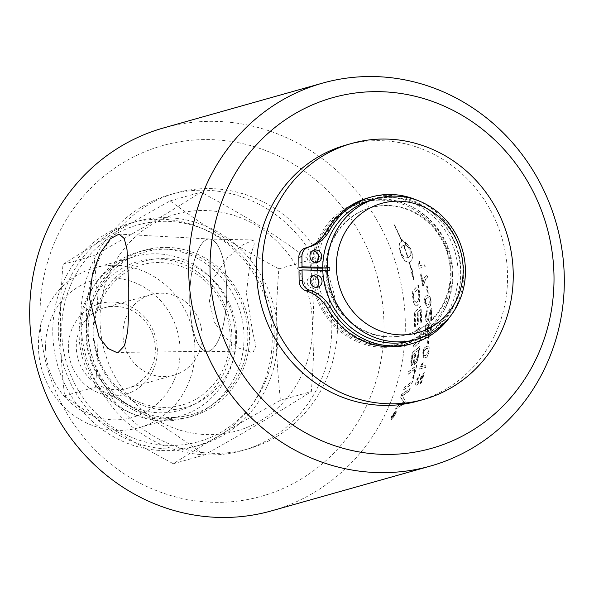 <?xml version="1.0" encoding="UTF-8"?>
<svg xmlns="http://www.w3.org/2000/svg" width="594" height="594" viewBox="0 0 594 594"><rect width="100%" height="100%" fill="white"/><g stroke="black" fill="none" stroke-linecap="round" stroke-linejoin="round"><path stroke-width="0.45" stroke-dasharray="2.97 2.23" d="M202.034 335.729A41.877 39.352 74.3 0 0 151.136 294.602A41.877 39.352 74.3 0 0 123.411 339.887A41.877 39.352 74.3 0 0 163.008 376.603A41.877 39.352 74.3 0 0 173.864 375.222A41.877 39.352 74.3 0 0 202.034 335.729M419.498 369.074L425.556 367.367L426.069 365.221L421.346 366.55L423.203 361.976L422.483 362.184L419.498 369.074L425.794 367.441A198.923 186.91 74.3 0 0 426.306 365.288L421.591 366.617L423.44 362.043L422.728 362.243L420.069 367.76A198.923 186.91 -105.7 0 1 419.735 369.149M424.19 350.208L426.395 348.5L427.524 348.396L428.319 351.381L426.945 354.655L424.079 355.724L423.388 352.747L424.19 350.208L427.413 348.418L428.348 348.789L428.668 350.17L428.564 351.433L425.49 355.68L424.324 355.776L423.522 353.957L424.435 350.26M428.92 347.319L427.747 346.146L426.707 346.235C424.673 346.822 423.359 349.057 422.772 352.94L423.715 357.959L424.829 357.87C426.9 357.298 428.267 355.078 428.927 351.21L429.068 347.119L428.259 346.265L426.952 346.28C424.91 346.866 423.604 349.101 423.01 352.992L423.953 358.019L425.074 357.93C427.145 357.358 428.512 355.138 429.172 351.262L429.165 347.364M431.289 328.742C431.385 325.312 430.888 323.515 429.811 323.374L429.685 325.735L430.68 328.905L428.727 333.189L429.224 333.189L428.081 329.7L428.779 324.153A5801.657 1624.679 -2 0 1 425.631 326.789A198.923 186.91 -105.7 0 1 425.141 335.818L425.846 335.617A198.923 186.91 74.3 0 0 426.269 328.378L427.925 326.938L427.398 330.479C427.264 333.925 427.791 335.625 428.979 335.573L430.509 333.731L431.534 328.764C431.63 325.326 431.14 323.53 430.063 323.388L429.93 325.75L430.925 328.928L429.224 333.189L427.836 329.677L428.526 324.138A5808.771 1625.422 -2 0 1 425.378 326.767A198.663 186.665 -105.7 0 1 424.896 335.788L425.601 335.588A198.663 186.665 74.3 0 0 426.024 328.356L427.68 326.915L427.153 330.457C427.019 333.902 427.546 335.595 428.734 335.543L430.264 333.709L431.534 328.764M428.415 335.573L428.979 335.573L428.415 335.573M428.059 293.325A198.663 186.665 74.3 0 0 427.101 286.486L426.358 286.694A198.663 186.665 -105.7 0 1 427.316 293.54L428.304 293.302A198.923 186.91 74.3 0 0 427.346 286.449L426.603 286.664A198.923 186.91 -105.7 0 1 427.561 293.51L428.304 293.302M418.911 268.391L424.97 266.684L424.406 264.508L419.683 265.837L419.379 261.263L418.659 261.464L418.911 268.391L425.207 266.624A198.923 186.91 74.3 0 0 424.643 264.449L419.921 265.778L419.616 261.189L418.896 261.397L418.785 266.929A198.923 186.91 -105.7 0 1 419.149 268.332M411.494 383.917A198.663 186.665 74.3 0 0 412.318 381.311A4765.647 1832.275 14.1 0 1 404.113 387.333A198.663 186.665 -105.7 0 1 403.237 389.924A4765.647 1850.525 -165.1 0 0 411.494 383.917L411.731 384.006A198.923 186.91 74.3 0 0 412.548 381.4A4759.9 1831.168 14.1 0 1 404.351 387.429A198.923 186.91 -105.7 0 1 403.475 390.02A4759.9 1849.397 -165.1 0 0 411.731 384.006M412.711 354.722L415.325 352.799A198.923 186.91 -105.7 0 1 414.627 357.165C413.899 361.152 413.127 363.186 412.303 363.268L412.065 363.201C411.412 363.654 411.375 362.34 411.946 359.273A198.663 186.665 74.3 0 0 412.711 354.722L415.325 352.799M415.08 352.754A198.663 186.665 -105.7 0 1 414.382 357.113C413.662 361.093 412.882 363.127 412.065 363.201L412.303 363.268C411.657 363.714 411.62 362.407 412.191 359.325A198.923 186.91 74.3 0 0 412.949 354.774M415.934 352.049L418.77 349.955A198.923 186.91 -105.7 0 1 418.042 354.796L417.56 357.388L415.228 361.657C414.538 362.11 414.486 360.721 415.065 357.477A198.663 186.665 74.3 0 0 415.934 352.049L418.77 349.955M418.525 349.911A198.663 186.665 -105.7 0 1 417.797 354.744L417.56 357.388M417.315 357.328L415.473 361.716C414.783 362.169 414.731 360.781 415.31 357.536A198.923 186.91 74.3 0 0 416.179 352.101M418.228 356.6A198.663 186.665 74.3 0 0 419.728 346.465A4765.647 1580.493 3.7 0 1 412.258 352.695A198.663 186.665 -105.7 0 1 411.211 359.214L410.773 361.828L411.486 365.741L413.914 361.531L414.664 364.419C416.112 363.625 417.3 361.018 418.228 356.6L418.473 356.66A198.923 186.91 74.3 0 0 419.973 346.51A4759.9 1579.698 3.7 0 1 412.503 352.747A198.923 186.91 -105.7 0 1 411.456 359.266L411.018 361.887L411.731 365.807L414.152 361.59L414.902 364.478C416.349 363.691 417.545 361.078 418.473 356.66M414.397 364.426L414.902 364.478L414.397 364.426M411.189 365.756L411.731 365.807L411.189 365.756M421.265 322.134A198.663 186.665 74.3 0 0 420.715 306.185A4765.647 1272.177 -7.6 0 1 414.092 312.474A198.663 186.665 -105.7 0 1 414.322 327.591L415.117 326.886A198.663 186.665 74.3 0 0 414.976 314.538L417.07 312.57A198.663 186.665 -105.7 0 1 417.285 324.673L418.079 323.96A198.663 186.665 74.3 0 0 417.827 311.857L420.144 309.674A198.663 186.665 -105.7 0 1 420.478 322.846L421.51 322.141A198.923 186.91 74.3 0 0 420.968 306.177A4759.9 1271.776 -7.6 0 1 414.337 312.466A198.923 186.91 -105.7 0 1 414.567 327.606L415.362 326.893A198.923 186.91 74.3 0 0 415.228 314.538L417.315 312.563A198.923 186.91 -105.7 0 1 417.537 324.688L418.325 323.975A198.923 186.91 74.3 0 0 418.072 311.85L420.389 309.667A198.923 186.91 -105.7 0 1 420.723 322.854L421.51 322.141M414.033 300.371L413.558 297.275A198.663 186.665 74.3 0 0 413.075 293.614A4755.519 1126.246 167.4 0 0 417.909 288.773L418.154 288.736A198.923 186.91 -105.7 0 1 418.644 292.018L419.03 296.005L418.636 299.903L416.483 302.955L415.934 303.029L414.033 300.371L413.803 297.245A198.923 186.91 74.3 0 0 413.32 293.584A4749.787 1126.031 167.4 0 0 418.154 288.736M417.909 288.773A198.663 186.665 -105.7 0 1 418.399 292.048L419 297.928M418.755 297.95L418.391 299.925L416.483 302.955L414.278 300.349M419.312 292.753A198.663 186.665 74.3 0 0 418.154 285.313A4765.647 1105.441 -13.4 0 1 411.961 291.565A198.663 186.665 -105.7 0 1 412.815 297.809L413.32 301.21C414.011 304.618 415.08 306.14 416.52 305.784C418.792 304.373 419.832 301.173 419.639 296.198L419.557 292.723A198.923 186.91 74.3 0 0 418.399 285.276A4759.9 1105.248 -13.4 0 1 412.199 291.528A198.923 186.91 -105.7 0 1 413.06 297.787L413.565 301.188C414.256 304.596 415.325 306.125 416.765 305.769C419.037 304.358 420.077 301.158 419.884 296.168L419.557 292.723M416.186 305.836L416.765 305.769L416.186 305.836M393.451 414.345L394.178 414.33A198.923 186.91 -105.7 0 1 393.74 415.191L392.879 416.335L393.042 415.154A198.663 186.665 74.3 0 0 393.451 414.345L394.178 414.33M393.956 414.204A198.663 186.665 -105.7 0 1 393.518 415.065L392.924 416.335L393.258 415.28A198.923 186.91 74.3 0 0 393.674 414.471M394.899 413.936L395.255 413.231L393.584 413.699L392.3 416.958L393.421 415.57L393.362 416.906L394.186 414.137L395.121 414.063A198.923 186.91 74.3 0 0 395.478 413.357L393.807 413.832A198.923 186.91 -105.7 0 1 393.035 415.34L392.515 417.085L393.644 415.696L393.577 417.04A198.923 186.91 74.3 0 0 394.03 416.171L394.193 414.686A198.923 186.91 74.3 0 0 394.409 414.263L395.121 414.063M391.706 418.629L392.411 415.763L395.686 411.991L395.203 411.85L394.78 414.902L391.706 418.629L392.189 415.629L395.203 411.85L395.003 415.028L391.706 418.629M395.537 411.167L391.929 415.703C390.741 418.109 390.548 419.305 391.349 419.297L395.04 414.827C396.205 412.377 396.369 411.152 395.537 411.167L392.151 415.83C390.956 418.243 390.763 419.446 391.565 419.431L395.255 414.954C396.428 412.503 396.592 411.278 395.76 411.293L395.537 411.167M391.03 419.275L391.565 419.431L391.03 419.275M400.824 252.999C400.193 248.96 401.039 246.451 403.356 245.471A198.663 186.665 -105.7 0 1 407.774 257.878C405.242 258.256 402.925 256.63 400.824 252.999L401.054 252.918C400.423 248.871 401.269 246.362 403.586 245.381A198.923 186.91 -105.7 0 1 408.004 257.803C405.472 258.182 403.155 256.556 401.054 252.918M403.111 245.567L403.586 245.381L403.111 245.567M411.189 269.683A198.663 186.665 74.3 0 0 409.103 262.184C405.925 262.466 403.363 260.127 401.403 255.175A198.663 186.665 74.3 0 0 399.888 250.935C398.292 245.894 398.886 242.686 401.678 241.298A198.663 186.665 74.3 0 0 393.904 224.71L393.963 224.48A198.663 186.665 -105.7 0 1 401.826 241.253L402.272 241.179L401.447 239.219L405.294 243.614L404.722 247.334L403.957 245.352L403.512 245.433A198.663 186.665 -105.7 0 1 407.93 257.833C410.313 256.831 411.219 254.299 410.654 250.23L406.556 245.909A198.663 186.665 74.3 0 0 404.893 241.728L410.06 248.069A198.663 186.665 -105.7 0 1 411.568 252.309C412.949 257.432 412.177 260.707 409.259 262.14A198.663 186.665 -105.7 0 1 411.293 269.438L411.709 268.399L413.669 280.056L410.766 270.723L411.427 269.624L411.003 270.664L413.914 280.012L411.946 268.332L411.531 269.372A198.923 186.91 74.3 0 0 409.496 262.065C412.414 260.632 413.179 257.358 411.798 252.227A198.923 186.91 74.3 0 0 410.291 247.98L405.123 241.632A198.923 186.91 -105.7 0 1 406.786 245.819L410.885 250.148C411.449 254.217 410.543 256.757 408.16 257.759A198.923 186.91 74.3 0 0 403.742 245.337L404.18 245.255A198.923 186.91 -105.7 0 1 404.945 247.238L405.524 243.518L401.67 239.122A198.923 186.91 -105.7 0 1 402.494 241.075L402.056 241.157A198.923 186.91 74.3 0 0 394.178 224.361L394.119 224.591A198.923 186.91 -105.7 0 1 401.9 241.201L401.358 241.416L401.9 241.201C399.116 242.59 398.522 245.805 400.118 250.846A198.923 186.91 -105.7 0 1 401.626 255.078C403.593 260.053 406.162 262.392 409.34 262.11A198.923 186.91 -105.7 0 1 411.427 269.624M418.028 328.608A4798.191 1438.423 -1.9 0 1 414.181 332.031A198.663 186.665 -105.7 0 1 414.04 334.808A4783.371 1455.567 178.8 0 0 418.414 330.962L419.609 330.427L420.441 334.719L417.471 341.929A4746.803 1528.874 1.8 0 1 413.431 345.374A198.923 186.91 -105.7 0 1 413.112 348.136A4748.993 1549.434 -177.4 0 0 417.456 344.468C419.542 342.916 420.79 339.642 421.198 334.645C421.376 329.744 420.819 327.42 419.542 327.688L418.28 328.623A4792.399 1437.814 -1.9 0 1 414.426 332.046A198.923 186.91 -105.7 0 1 414.293 334.838A4777.601 1454.936 178.8 0 0 418.659 330.977L419.453 330.442L420.196 334.689L417.226 341.892A4752.527 1529.602 1.9 0 1 413.186 345.337A198.663 186.665 -105.7 0 1 412.867 348.099A4754.725 1550.192 -177.4 0 0 417.211 344.431C419.297 342.879 420.545 339.612 420.953 334.622C421.124 329.722 420.574 327.405 419.297 327.673L418.28 328.623M413.194 378.371A198.663 186.665 74.3 0 0 416.491 365.444A4765.647 1719.437 9.2 0 1 408.62 371.577A198.663 186.665 -105.7 0 1 407.959 374.242A4761.229 1739.21 -169.9 0 0 414.983 368.815A198.663 186.665 -105.7 0 1 412.273 379.061L413.431 378.452A198.923 186.91 74.3 0 0 416.728 365.51A4759.9 1718.472 9.2 0 1 408.865 371.651A198.923 186.91 -105.7 0 1 408.197 374.317A4755.482 1738.215 -169.9 0 0 415.228 368.889A198.923 186.91 -105.7 0 1 412.511 379.143L413.431 378.452M409.08 390.963A198.663 186.665 74.3 0 0 409.971 388.446A4765.647 1881.992 16.3 0 1 401.626 394.409A198.663 186.665 -105.7 0 1 400.594 397.119A1232.097 220.307 -151.8 0 1 401.93 399.51L403.779 401.938L401.603 403.319A4811.853 1987.346 20.6 0 1 396.54 406.727A198.663 186.665 -105.7 0 1 395.433 409.132A4833.051 2005.314 -158.8 0 0 404.083 403.348A198.663 186.665 74.3 0 0 405.175 400.846A1330.404 213.818 28.4 0 0 403.074 397.393L401.886 395.901L403.972 394.572A4824.862 1911.975 -163.1 0 0 409.08 390.963L409.311 391.06A198.923 186.91 74.3 0 0 410.209 388.543A4759.9 1880.819 16.3 0 1 401.856 394.513A198.923 186.91 -105.7 0 1 400.824 397.223A1230.998 220.678 -151.8 0 1 402.153 399.621L404.009 402.056L401.826 403.43A4806.047 1986.046 20.6 0 1 396.77 406.845A198.923 186.91 -105.7 0 1 395.656 409.259A4827.215 2003.993 -158.8 0 0 404.306 403.467A198.923 186.91 74.3 0 0 405.398 400.957A1329.179 214.211 28.4 0 0 403.296 397.505L402.116 396.005L404.202 394.676A4819.033 1910.772 -163.1 0 0 409.311 391.06M422.869 282.685A198.663 186.665 74.3 0 0 421.094 273.916L420.381 274.116A198.663 186.665 -105.7 0 1 422.646 285.729L423.225 285.566L425.861 278.512L427.353 277.198L426.886 274.925C425.126 275.787 423.789 278.378 422.869 282.685L423.114 282.647A198.923 186.91 74.3 0 0 421.339 273.864L420.626 274.064A198.923 186.91 -105.7 0 1 422.891 285.692L423.47 285.528L426.098 278.467L427.591 277.146A198.923 186.91 74.3 0 0 427.123 274.881C425.363 275.742 424.027 278.334 423.114 282.647M425.445 299.517L427.613 297.772C429.455 297.446 430.39 298.426 430.42 300.713L429.915 303.89L427.48 305.16L425.482 302.079L425.69 299.495L427.361 297.794C429.21 297.468 430.145 298.44 430.175 300.727L427.984 305.041L426.641 305.108L425.772 304.277L425.289 302.591L425.69 299.495M429.766 296.599L427.116 295.493C425.081 296.072 424.25 298.344 424.621 302.294L427.39 307.469L428.126 307.343C430.197 306.771 431.081 304.507 430.784 300.557L430.011 296.584L427.361 295.47C425.326 296.05 424.495 298.322 424.873 302.279L427.635 307.462L428.378 307.336C430.442 306.764 431.333 304.499 431.029 300.542L430.011 296.584M427.643 295.396L427.116 295.493L427.643 295.396M430.62 311.805A198.663 186.665 -105.7 0 1 430.724 320.73L431.437 320.53A198.663 186.665 74.3 0 0 431.207 308.494L429.15 313.788C428.229 317.716 427.524 319.602 427.041 319.438L426.21 316.305L427.331 312.407L427.16 310.12L425.601 316.535C425.72 320.159 426.284 321.896 427.294 321.748C427.888 322.045 428.72 320.018 429.796 315.659L430.865 311.805A198.923 186.91 -105.7 0 1 430.969 320.745L431.682 320.537A198.923 186.91 74.3 0 0 431.459 308.486L429.395 313.788C428.474 317.723 427.777 319.609 427.286 319.446L425.965 316.305L427.086 312.407L426.915 310.127L425.356 316.535C425.475 320.151 426.039 321.889 427.049 321.74C427.643 322.037 428.474 320.01 429.544 315.659L430.865 311.805M426.848 321.762L427.294 321.748L426.848 321.762M428.103 344.082A198.663 186.665 74.3 0 0 428.823 337.266L428.074 337.474A198.663 186.665 -105.7 0 1 427.353 344.29L428.348 344.126A198.923 186.91 74.3 0 0 429.068 337.295L428.319 337.511A198.923 186.91 -105.7 0 1 427.598 344.334L428.348 344.126M422.653 375.727A198.663 186.665 -105.7 0 1 420.017 384.118L420.73 383.917A198.663 186.665 74.3 0 0 424.198 372.572L420.701 377.628C418.659 381.341 417.441 383.123 417.047 382.974L417.263 380.138L419.475 376.433L420.017 374.265L416.632 380.368C415.629 383.769 415.614 385.38 416.587 385.216C417.033 385.491 418.414 383.576 420.73 379.469L422.891 375.809A198.923 186.91 -105.7 0 1 420.248 384.207L420.96 384.006A198.923 186.91 74.3 0 0 424.435 372.653L420.938 377.71C418.896 381.43 417.679 383.219 417.285 383.071L417.025 380.049L419.238 376.351L419.78 374.183L416.401 380.279C415.399 383.672 415.384 385.291 416.349 385.127C416.802 385.402 418.183 383.486 420.493 379.388L422.891 375.809M416.015 385.12L416.587 385.216L416.015 385.12M163.536 127.948A198.923 186.91 -105.7 0 1 405.308 323.299A198.923 186.91 -105.7 0 1 271.473 510.87M322.765 267.27L329.603 267.411L326.537 268.273A65.956 61.976 -105.7 0 1 370.916 207.633A65.956 61.976 -105.7 0 1 448.463 254.306A65.956 61.976 -105.7 0 1 406.704 334.608A65.956 61.976 -105.7 0 1 326.574 271.384L329.64 270.522L322.802 270.381M326.537 268.273L322.765 268.198M306.185 247.787A37.496 35.232 -105.7 0 1 305.895 247.876A37.496 35.232 -105.7 0 1 305.635 247.943M368.161 197.884A76.091 71.503 -105.7 0 1 457.625 251.722A76.091 71.503 -105.7 0 1 409.452 344.364M299.005 270.812L326.574 271.384M312.667 250.883A6.252 5.873 74.3 0 0 311.07 251.091A6.252 5.873 74.3 0 0 307.113 258.702A6.252 5.873 74.3 0 0 314.464 263.12A6.252 5.873 74.3 0 0 315.926 262.466M312.971 275.772A6.252 5.873 74.3 0 0 311.375 275.972A6.252 5.873 74.3 0 0 307.417 283.583A6.252 5.873 74.3 0 0 314.761 288.008A6.252 5.873 74.3 0 0 316.231 287.348M411.731 340.711A73.196 68.778 74.3 0 0 458.071 251.596A73.196 68.778 74.3 0 0 372.015 199.807M417.478 200.378A76.091 71.503 -105.7 0 1 450.2 316.476M329.603 267.411A65.956 61.976 74.3 0 0 329.603 268.963A65.956 61.976 74.3 0 0 329.64 270.522M166.602 217.671A116.216 109.192 74.3 0 0 136.486 221.503A116.216 109.192 74.3 0 0 62.919 362.979A116.216 109.192 74.3 0 0 199.547 445.21A116.216 109.192 74.3 0 0 276.477 319.55A116.216 109.192 74.3 0 0 166.602 217.671M274.272 335.558A112.548 105.754 -105.7 0 1 169.387 445.396A112.548 105.754 -105.7 0 1 61.761 331.155A112.548 105.754 -105.7 0 1 166.647 221.317A112.548 105.754 -105.7 0 1 274.272 335.558M161.449 248.931A86.375 81.155 74.3 0 0 139.063 251.774A86.375 81.155 74.3 0 0 84.385 356.935A86.375 81.155 74.3 0 0 185.929 418.05A86.375 81.155 74.3 0 0 243.109 324.651A86.375 81.155 74.3 0 0 161.449 248.931M166.966 247.371A86.375 81.155 -105.7 0 1 248.626 323.091A86.375 81.155 -105.7 0 1 191.454 416.491A86.375 81.155 -105.7 0 1 89.902 355.375A86.375 81.155 -105.7 0 1 144.58 250.223A86.375 81.155 -105.7 0 1 166.966 247.371M161.085 219.223A116.216 109.192 -105.7 0 1 270.961 321.102A116.216 109.192 -105.7 0 1 194.03 446.77A116.216 109.192 -105.7 0 1 57.395 364.538A116.216 109.192 -105.7 0 1 130.97 223.054A116.216 109.192 -105.7 0 1 161.085 219.223M383.976 324.524A182.172 171.169 74.3 0 0 124.072 162.125A182.172 171.169 74.3 0 0 127.91 476.232A182.172 171.169 74.3 0 0 383.976 324.524M337.518 323.567A132.967 124.933 74.3 0 0 175.913 192.983A132.967 124.933 74.3 0 0 86.457 318.362A132.967 124.933 74.3 0 0 248.062 448.938A132.967 124.933 74.3 0 0 337.518 323.567M345.938 145.062A132.967 124.933 -105.7 0 1 507.543 275.638A132.967 124.933 -105.7 0 1 418.087 401.017M226.745 289.946A56.178 18.488 -88.8 0 0 209.6 238.996A56.178 18.488 -88.8 0 0 189.731 300.378A56.178 18.488 -88.8 0 0 207.276 351.329A56.178 18.488 -88.8 0 0 226.745 289.946M189.753 300.371A56.111 18.466 91.2 0 1 209.4 239.063A56.111 18.466 91.2 0 1 226.7 295.545A56.111 18.466 91.2 0 1 207.076 351.262A56.111 18.466 91.2 0 1 189.753 300.371M209.407 300.779L213.937 321.413L224.822 337.459L238.669 348.047L251.136 352.168L253.304 351.938L255.925 345.671L252.844 332.974L246.436 293.139L250.824 254.997L254.232 244.089L253.46 239.983L242.835 244.825L227.45 257.662L214.531 276.878L209.407 300.779M331.831 325.17A132.967 124.933 -105.7 0 1 242.374 450.542A132.967 124.933 -105.7 0 1 80.762 319.966A132.967 124.933 -105.7 0 1 170.226 194.587A132.967 124.933 -105.7 0 1 331.831 325.17M312.555 324.769A112.548 105.754 74.3 0 0 204.93 210.528A112.548 105.754 74.3 0 0 100.037 320.366A112.548 105.754 74.3 0 0 207.67 434.608A112.548 105.754 74.3 0 0 312.555 324.769M452.442 274.495A74.599 70.092 74.3 0 0 361.776 201.24A74.599 70.092 74.3 0 0 311.583 271.577A74.599 70.092 74.3 0 0 402.249 344.839A74.599 70.092 74.3 0 0 452.442 274.495M451.121 274.473A73.196 68.778 74.3 0 0 362.154 202.584A73.196 68.778 74.3 0 0 312.904 271.607A73.196 68.778 74.3 0 0 401.871 343.488A73.196 68.778 74.3 0 0 451.121 274.473M318.436 255.591A74.599 70.092 -105.7 0 1 367.463 199.636A74.599 70.092 -105.7 0 1 458.13 272.891A74.599 70.092 -105.7 0 1 407.937 343.235A74.599 70.092 -105.7 0 1 318.711 284.006M317.842 278.504A74.599 70.092 -105.7 0 1 317.278 270.263M317.278 268.087A74.599 70.092 -105.7 0 1 317.716 260.655M325.809 270.032A65.956 61.976 74.3 0 0 405.977 334.808A65.956 61.976 74.3 0 0 450.356 272.616A65.956 61.976 74.3 0 0 370.188 207.841A65.956 61.976 74.3 0 0 325.809 270.032M453.059 273.923A73.196 68.778 74.3 0 0 364.092 202.034A73.196 68.778 74.3 0 0 314.842 271.057A73.196 68.778 74.3 0 0 403.809 342.946A73.196 68.778 74.3 0 0 453.059 273.923M247.832 335.009A84.541 79.44 74.3 0 0 166.988 249.198A84.541 79.44 74.3 0 0 88.202 331.704A84.541 79.44 74.3 0 0 169.045 417.515A84.541 79.44 74.3 0 0 247.832 335.009M235.662 337.979A82.915 77.911 74.3 0 0 134.89 256.549A82.915 77.911 74.3 0 0 79.106 334.734A82.915 77.911 74.3 0 0 179.878 416.156A82.915 77.911 74.3 0 0 235.662 337.979M38.402 346.205A82.915 77.911 74.3 0 0 139.174 427.635A82.915 77.911 74.3 0 0 194.958 349.45A82.915 77.911 74.3 0 0 94.186 268.02A82.915 77.911 74.3 0 0 38.402 346.205M45.575 347.52A71.243 66.944 74.3 0 0 113.706 419.839A71.243 66.944 74.3 0 0 180.101 350.304A71.243 66.944 74.3 0 0 111.969 277.985A71.243 66.944 74.3 0 0 45.575 347.52M112.266 302.012A47.112 44.268 74.3 0 0 68.355 347.987A47.112 44.268 74.3 0 0 113.409 395.812A47.112 44.268 74.3 0 0 157.313 349.836A47.112 44.268 74.3 0 0 112.266 302.012M115.31 306.378A41.877 39.352 -105.7 0 1 154.908 343.094A41.877 39.352 -105.7 0 1 127.183 388.379A41.877 39.352 -105.7 0 1 116.335 389.761A41.877 39.352 -105.7 0 1 76.737 353.044A41.877 39.352 -105.7 0 1 104.462 307.759A41.877 39.352 -105.7 0 1 115.31 306.378M278.853 268.844C232.744 244.134 207.165 228.155 170.114 200.891C124.614 226.44 99.413 241.372 62.979 264.367C60.967 289.33 60.113 311.553 60.417 331.021C60.588 350.534 61.976 372.119 64.583 395.79C101.633 423.047 127.213 439.025 173.322 463.736C209.756 440.741 234.964 425.809 280.457 400.259C275.312 351.284 274.94 320.374 278.853 268.844L309.734 260.135C314.879 309.11 315.258 340.028 311.338 391.557C274.903 414.553 249.703 429.484 204.202 455.034C167.152 427.769 141.572 411.791 95.456 387.08C97.468 362.117 98.322 339.894 98.017 320.426C97.847 300.913 96.458 279.329 93.852 255.665C139.352 230.116 164.553 215.184 200.987 192.189C247.104 216.892 272.683 232.878 309.734 260.135M280.457 400.259L311.338 391.557M173.322 463.736L204.202 455.034M170.114 200.891L200.987 192.189M64.583 395.79L95.456 387.08M62.979 264.367L93.852 255.665M93.147 332.751A75.995 71.399 74.3 0 0 165.815 409.89A75.995 71.399 74.3 0 0 236.635 335.729A75.995 71.399 74.3 0 0 163.966 258.59A75.995 71.399 74.3 0 0 93.147 332.751M231.883 337.422A77.25 72.587 74.3 0 0 158.011 259.006A77.25 72.587 74.3 0 0 86.011 334.4A77.25 72.587 74.3 0 0 159.89 412.815A77.25 72.587 74.3 0 0 231.883 337.422M308.962 247.007L305.895 247.876M314.761 288.008L317.827 287.14M311.375 275.972L314.441 275.111M314.464 263.12L317.523 262.258M311.07 251.091L314.137 250.23M144.58 250.223L139.063 251.774M191.454 416.491L185.929 418.05M136.486 221.503L130.97 223.054M199.547 445.21L194.03 446.77M209.6 238.996L119.023 234.118M207.276 351.329L116.61 352.45M253.46 239.976L209.4 239.063M251.136 352.175L207.076 351.262M175.913 192.983L170.226 194.587M248.062 448.938L242.374 450.542M367.463 199.636L361.776 201.24M407.937 343.235L402.249 344.839M405.977 334.808L406.704 334.608M370.188 207.841L370.916 207.633M160.818 262.637C176.945 263.12 191.446 268.919 204.329 280.034C219.735 294.089 228.282 311.731 229.967 332.959C232.536 365.971 211.271 397.304 182.031 405.004C167.048 409.132 152.19 407.944 137.459 401.425C117.144 391.654 103.608 375.415 96.867 352.717C83.219 309.073 117.129 260.254 160.818 262.637M139.174 427.635L179.878 416.156M94.186 268.02L134.89 256.549M151.136 294.602L104.462 307.759M173.864 375.222L127.183 388.379M401.871 343.488L403.809 342.946M362.154 202.584L364.092 202.034"/><path stroke-width="0.89" d="M564.3 278.489A198.923 186.91 74.3 0 0 322.527 83.13A198.923 186.91 74.3 0 0 188.692 270.701A198.923 186.91 74.3 0 0 430.464 466.052A198.923 186.91 74.3 0 0 564.3 278.489M128.779 287.585L128.779 310.744L127.74 331.088L124.577 345.589L118.414 352.19L116.61 352.442L107.885 348.433L99.094 337.095L89.605 298.626L92.449 273.975L100.267 252.992L110.291 238.788L119.023 234.133L124.243 238.424L127.027 249.695L128.779 287.585M430.464 466.052L271.473 510.87A198.923 186.91 -105.7 0 1 29.7 315.511A198.923 186.91 -105.7 0 1 163.536 127.948L322.527 83.13M322.765 268.198L298.96 267.701L298.834 257.395L301.901 256.526A10.001 9.393 -105.7 0 1 308.628 247.097A10.001 9.393 -105.7 0 1 308.702 247.082A37.496 35.232 74.3 0 0 308.962 247.007A37.496 35.232 74.3 0 0 329.514 230.509A76.091 71.503 -105.7 0 1 371.228 197.015A76.091 71.503 -105.7 0 1 417.478 200.378M308.561 247.119L305.635 247.943A10.001 9.393 74.3 0 0 305.568 247.965A10.001 9.393 74.3 0 0 298.834 257.395M329.514 230.509L326.448 231.37A37.496 35.232 -105.7 0 1 306.185 247.787M326.448 231.37A76.091 71.503 -105.7 0 1 368.161 197.884L371.228 197.015M450.2 316.476A76.091 71.503 -105.7 0 1 412.518 343.495L409.452 344.364A76.091 71.503 -105.7 0 1 327.391 308.308L330.457 307.44A37.496 35.232 74.3 0 0 309.222 289.998A10.001 9.393 -105.7 0 1 302.19 280.264L302.064 269.951L322.802 270.381A73.196 68.778 74.3 0 0 411.731 340.711L416.186 339.456A73.196 68.778 74.3 0 0 465.429 270.433A73.196 68.778 74.3 0 0 376.462 198.552A73.196 68.778 74.3 0 0 327.22 267.567A73.196 68.778 74.3 0 0 416.186 339.456M302.19 280.264L299.131 281.125A10.001 9.393 74.3 0 0 306.162 290.86A37.496 35.232 -105.7 0 1 327.391 308.308M299.131 281.125L299.005 270.812L302.064 269.951M315.926 262.466A6.252 5.873 74.3 0 0 318.421 255.524A6.252 5.873 74.3 0 0 312.689 250.883A6.252 5.873 74.3 0 0 312.667 250.883M316.231 287.348A6.252 5.873 74.3 0 0 318.726 280.413A6.252 5.873 74.3 0 0 312.993 275.772A6.252 5.873 74.3 0 0 312.971 275.772M376.462 198.552L372.015 199.807A73.196 68.778 74.3 0 0 322.765 267.27L302.027 266.84L301.901 256.526M412.518 343.495A76.091 71.503 -105.7 0 1 330.457 307.44M316.06 274.903A6.252 5.873 -105.7 0 1 321.97 280.383A6.252 5.873 -105.7 0 1 317.827 287.14A6.252 5.873 -105.7 0 1 310.484 282.722A6.252 5.873 -105.7 0 1 314.441 275.111A6.252 5.873 -105.7 0 1 316.06 274.903M315.756 250.022A6.252 5.873 -105.7 0 1 321.666 255.502A6.252 5.873 -105.7 0 1 317.523 262.258A6.252 5.873 -105.7 0 1 310.179 257.833A6.252 5.873 -105.7 0 1 314.137 250.23A6.252 5.873 -105.7 0 1 315.756 250.022M298.96 267.701L302.027 266.84M322.765 267.27A73.196 68.778 74.3 0 0 322.765 268.822A73.196 68.778 74.3 0 0 322.802 270.381M554.002 276.604A182.172 171.169 -105.7 0 1 297.936 428.311A182.172 171.169 -105.7 0 1 294.097 114.204A182.172 171.169 -105.7 0 1 554.002 276.604M423.774 399.413L418.087 401.017A132.967 124.933 -105.7 0 1 256.482 270.433A132.967 124.933 -105.7 0 1 345.938 145.062L351.626 143.458A132.967 124.933 -105.7 0 1 513.238 274.034A132.967 124.933 -105.7 0 1 423.774 399.413A132.967 124.933 -105.7 0 1 262.169 268.83A132.967 124.933 -105.7 0 1 351.626 143.458M318.711 284.006A74.599 70.092 -105.7 0 1 317.842 278.504M317.278 270.263A74.599 70.092 -105.7 0 1 317.278 269.973A74.599 70.092 -105.7 0 1 317.278 268.087M317.716 260.655A74.599 70.092 -105.7 0 1 318.436 255.591M463.171 269.342A67.152 63.098 -105.7 0 1 368.777 325.267A67.152 63.098 -105.7 0 1 367.367 209.482A67.152 63.098 -105.7 0 1 463.171 269.342M309.222 289.998L306.162 290.86M305.568 247.965L308.628 247.097"/></g></svg>
